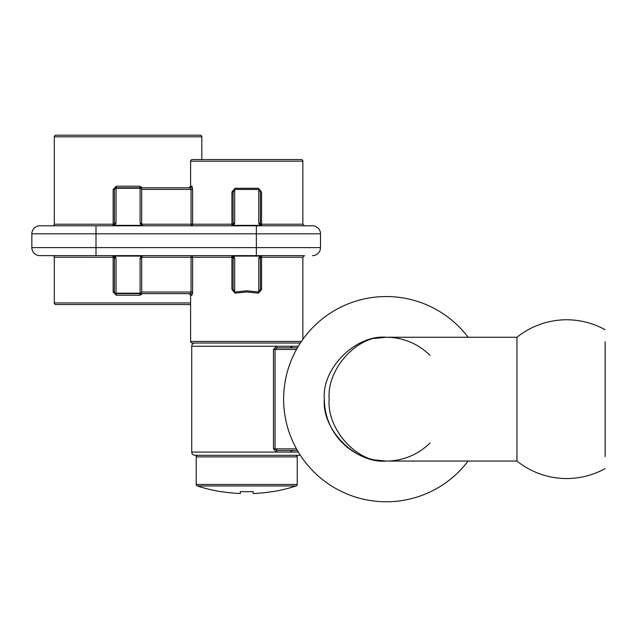 <?xml version="1.0" encoding="UTF-8"?>
<svg xmlns="http://www.w3.org/2000/svg" width="637" height="637" viewBox="0 0 637 637"><rect width="100%" height="100%" fill="white"/><g stroke="black" fill="none" stroke-linecap="round" stroke-linejoin="round"><path stroke-width="0.96" d="M201.833 159.576L224.288 159.576L201.833 159.576L201.833 136.812A1.6 1.6 0 0 0 200.233 135.203L55.905 135.203A1.6 1.6 0 0 0 54.304 136.812L54.304 224.208A1.6 1.6 0 0 1 52.696 225.809M86.377 304.55L169.761 304.55M267.588 225.809L304.47 225.809L267.588 225.809M39.868 255.636L95.996 255.636L39.868 255.636A8.018 8.018 0 0 1 31.85 247.618L31.85 233.827A8.018 8.018 0 0 1 39.868 225.809L312.488 225.809A8.018 8.018 0 0 1 320.507 233.827L256.361 233.827L256.361 225.809M143.022 225.785L142.194 225.363M113.434 225.689L112.837 225.809A1.6 1.6 0 0 0 113.091 225.793A1.6 1.6 0 0 1 112.837 225.809L113.951 225.363L114.437 224.208A1.6 1.155 -0 0 1 116.038 223.054L115.058 225.363L112.837 225.809L113.951 225.363A1.6 0.94 46 0 1 115.058 225.363L141.072 225.363L140.092 223.054A1.6 1.155 -0 0 1 141.701 224.208L142.186 225.363L143.301 225.809L141.072 225.363A1.6 0.94 -46 0 1 142.186 225.363L142.704 225.689M232.107 225.689A1.6 1.6 0 0 0 233.11 224.208L233.11 191.992L233.11 224.208A1.6 1.155 0 0 1 234.711 223.054L233.731 225.363L231.502 225.809L232.616 225.363L233.11 224.208A1.6 1.6 0 0 1 232.107 225.689L232.616 225.363A1.6 0.94 46 0 1 233.731 225.363L259.745 225.363A1.6 0.94 -46 0 1 260.859 225.363L261.974 225.809L259.745 225.363L258.765 223.054A1.6 1.155 -0 0 1 260.366 224.208L260.859 225.363L261.974 225.809L261.369 225.689M304.47 255.636L273.034 255.636L304.47 255.636L302.862 257.244L261.552 257.244L261.552 289.453L258.431 293.163L246.734 291.937L235.045 293.163L231.924 289.453L231.924 257.244A1.6 0.422 90 0 0 231.502 255.636L233.731 256.09A1.6 0.94 134 0 1 232.616 256.09L231.502 255.636A1.6 1.6 0 0 1 231.757 255.66A1.6 1.6 0 0 0 231.502 255.636L232.107 255.755M273.034 255.636L95.996 255.636L95.996 225.809M141.693 189.277L141.701 224.208L191.052 224.208L191.052 189.404L141.701 189.404A1.6 1.155 0 0 0 140.092 188.257L116.038 188.257L116.038 223.054M258.765 223.054L258.765 189.444L234.711 189.444L235.045 188.289L258.431 188.289L261.552 191.992L261.552 224.208A1.6 0.422 -90 0 0 261.974 225.809M312.488 255.636A8.018 8.018 0 0 0 320.507 247.618L320.507 233.827M258.431 188.289L260.366 191.992L260.366 224.208A1.6 1.6 0 0 0 260.859 225.363A1.6 1.6 0 0 1 260.366 224.208L302.862 224.208L302.862 161.185L190.606 161.185L190.606 186.203L191.841 186.203L192.39 187.278M192.597 189.404L191.841 186.203A1.6 1.569 -90 0 1 190.272 187.804L191.052 189.404L192.597 189.404L192.597 224.208A1.6 1.545 -90 0 1 191.052 225.809L191.052 224.208L231.924 224.208L231.924 191.992L235.045 188.289M231.502 225.809A1.6 1.6 0 0 0 231.757 225.793A1.6 1.6 0 0 1 231.502 225.809A1.6 0.422 90 0 0 231.924 224.208L233.11 224.208M112.837 225.809L113.155 224.208L114.437 224.208L114.437 189.404A1.6 1.155 0 0 1 116.038 188.257L116.038 187.804L140.228 187.811M114.437 224.208A1.6 1.6 0 0 1 113.951 225.363A1.6 1.6 0 0 0 114.437 224.208M116.038 187.804L116.3 186.203L113.155 189.404L114.437 189.404A1.6 1.6 0 0 1 116.038 187.804A1.6 1.6 0 0 0 114.437 189.404M142.553 187.804L139.837 186.203L140.092 187.804L190.272 187.804L189.006 187.804L190.606 186.203M52.696 255.636A1.6 1.6 0 0 1 54.304 257.244L54.304 302.941A1.6 1.6 0 0 0 55.905 304.55L190.606 304.55M142.186 256.09L143.301 255.636L142.186 256.09L141.701 257.244A1.6 1.155 180 0 1 140.092 258.391L141.072 256.09L143.301 255.636L142.186 256.09A1.6 0.94 -134 0 1 141.072 256.09L115.058 256.09L116.038 258.391A1.6 1.155 180 0 1 114.437 257.244L113.951 256.09L112.837 255.636L115.058 256.09A1.6 0.94 134 0 1 113.951 256.09L112.837 255.636A1.6 1.6 0 0 1 113.091 255.66A1.6 1.6 0 0 0 112.837 255.636L113.434 255.755M260.366 289.453L258.765 292.009L258.765 258.391A1.6 1.155 180 0 0 260.366 257.244A1.6 1.6 0 0 1 260.859 256.09L260.366 257.244A1.6 1.6 0 0 1 260.859 256.09A1.6 0.94 -134 0 1 259.745 256.09L261.974 255.636A1.6 0.422 -90 0 0 261.552 257.244L260.366 257.244L260.366 289.453L261.552 289.453M258.765 258.391L259.745 256.09L233.731 256.09L234.711 258.391A1.6 1.155 180 0 1 233.11 257.244L233.11 289.453L233.11 257.244A1.6 1.6 0 0 0 232.616 256.09A1.6 1.6 0 0 1 233.11 257.244L232.616 256.09L231.502 255.636M190.606 161.185A1.6 1.6 0 0 1 192.215 159.576L301.261 159.576A1.6 1.6 0 0 1 302.862 161.185M231.924 191.992L233.11 191.992L234.711 189.444L234.711 223.054M200.233 135.203A1.6 1.6 0 0 1 201.833 136.812L54.304 136.812M260.366 191.992L261.552 191.992M302.862 339.33L302.862 257.244M190.272 293.641L140.092 293.641L190.272 293.641A1.6 1.569 90 0 1 191.841 295.25L192.597 292.041L191.052 292.041L190.272 293.641L189.006 293.641L190.606 295.25L190.606 341.432A1.6 1.6 0 0 0 192.215 343.032L220.434 343.032L192.215 343.032A1.6 1.6 0 0 1 190.606 341.432A1.6 1.6 0 0 0 192.215 343.032L300.33 343.032M116.038 258.391L116.038 293.195A1.6 1.155 180 0 1 114.437 292.041L114.437 257.244L113.155 257.244L112.837 255.636M113.951 256.09A1.6 1.6 0 0 1 114.437 257.244A1.6 1.6 0 0 0 113.951 256.09M114.437 292.041A1.6 1.6 0 0 0 116.038 293.641A1.6 1.6 0 0 1 114.437 292.041L113.155 292.041L116.3 295.25L116.038 293.641L140.092 293.641A1.6 1.6 0 0 0 141.701 292.041L191.052 292.041L191.052 255.636A1.6 1.545 -90 0 1 192.597 257.244L141.701 257.244L141.701 292.041A1.6 1.155 180 0 1 140.092 293.195L140.092 258.391M192.597 292.287L192.406 294.079M261.369 255.755A1.6 1.6 0 0 1 261.974 255.636A1.6 1.6 0 0 0 261.369 255.755L261.974 255.636M141.701 292.041A1.6 1.6 0 0 1 140.092 293.641L139.837 295.25L142.553 293.641M140.092 187.804A1.6 1.6 0 0 1 141.701 189.404A1.6 1.6 0 0 0 140.092 187.804L140.092 223.054M86.377 135.203L169.761 135.203L86.377 135.203M234.711 258.391L234.711 292.009L233.11 289.453L231.924 289.453M235.045 293.163L234.711 292.009L246.734 290.783L258.765 292.009L258.431 293.163M191.052 292.041L191.02 292.455M292.375 347.85L290.806 346.241L191.729 346.241L191.729 452.087A3.209 3.209 0 0 0 194.938 455.288L298.538 455.288A3.209 3.209 0 0 0 300.075 454.898M297.368 347.85L277.382 347.85A1.6 0.868 -90 0 1 276.514 346.241L273.456 349.45L273.456 448.878L276.514 452.087L275.606 451.928M300.075 343.431A3.209 3.209 0 0 0 298.538 343.032A3.209 3.209 0 0 1 300.075 343.431A3.209 3.209 0 0 0 298.538 343.032M291.929 450.494L277.382 450.478A1.6 0.868 -90 0 0 276.514 452.087L290.806 452.087L292.375 450.478M605.15 456.57L605.15 341.75M291.889 450.534L297.368 450.478M277.382 347.85L275.033 349.45L275.033 448.878L277.382 450.478M191.729 346.241A3.209 3.209 0 0 1 194.938 343.032M292.096 450.478A1.6 1.282 -90 0 0 290.806 452.087L298.315 452.087M298.315 346.241L290.806 346.241A1.6 1.282 -90 0 0 292.096 347.85L291.929 347.834M605.15 468.585A79.378 79.378 0 0 1 516.965 461.061L516.965 337.26L386.253 337.26C358.01 334.497 326.614 368.536 329.162 399.16C326.614 429.792 358.01 463.832 386.253 461.061C355.629 463.832 321.589 429.792 324.352 399.16C321.589 368.536 355.629 334.497 386.253 337.26A61.9 61.9 0 0 1 430.015 355.382M430.015 442.946A61.9 61.9 0 0 1 324.352 399.16M468.115 461.061A102.637 102.637 0 0 1 283.624 399.16A102.637 102.637 0 0 1 468.115 337.26M246.734 485.975L197.335 485.975A160.365 160.365 0 0 0 221.079 491.708L221.079 491.581A160.237 160.237 0 0 0 240.324 493.524L240.324 491.581A158.294 158.294 0 0 0 253.152 491.581L253.152 493.524A160.237 160.237 0 0 0 272.397 491.581L272.397 491.708A160.365 160.365 0 0 0 296.141 485.975L246.734 485.975M297.248 456.896L196.22 456.896A1.6 1.6 0 0 1 197.828 455.288L295.648 455.288A1.6 1.6 0 0 1 297.248 456.896L297.248 484.454A1.6 1.6 0 0 1 296.141 485.975M196.22 456.896L196.22 484.454A1.6 1.6 0 0 0 197.335 485.975M273.034 455.288L220.434 455.288M31.85 247.618L256.361 247.618L256.361 233.827L31.85 233.827A8.018 8.018 0 0 1 39.868 225.809M54.304 224.208L113.155 224.208L113.155 189.404M256.361 255.636L256.361 247.618L320.507 247.618M116.3 186.203L139.837 186.203M233.11 257.244L192.597 257.244L192.597 292.041M113.155 292.041L113.155 257.244L54.304 257.244M190.606 341.432L301.397 341.432M191.841 295.25L190.606 295.25M116.038 293.641L116.038 293.195L140.092 293.195L140.092 293.641M54.304 302.941L190.606 302.941M139.837 295.25L116.3 295.25M273.456 448.878L296.468 448.878M296.468 349.45L273.456 349.45M191.729 452.087L276.514 452.087M297.248 484.454L196.22 484.454M302.862 224.208L304.47 225.809M605.15 329.735A79.378 79.378 0 0 0 516.965 337.26M516.965 461.061L386.253 461.061L374.174 459.874M386.253 337.26L374.174 338.454"/></g></svg>
